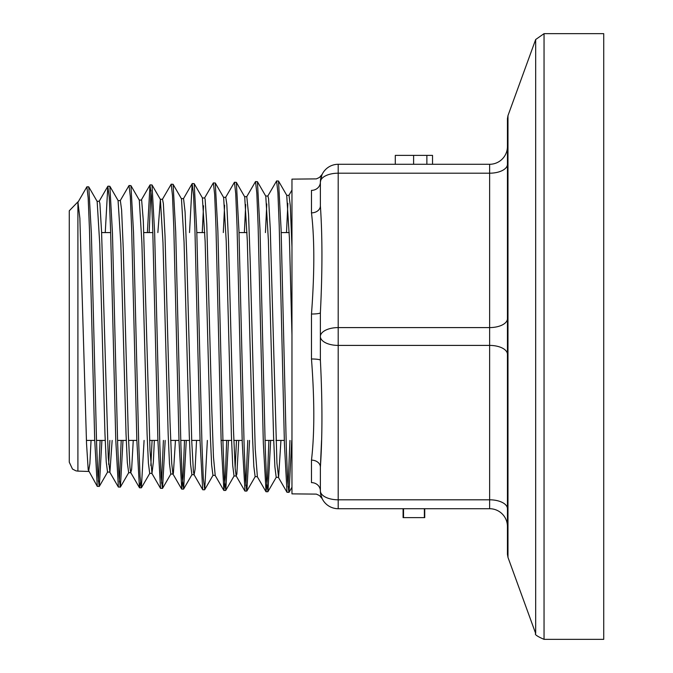 <?xml version="1.0" encoding="UTF-8"?>
<svg xmlns="http://www.w3.org/2000/svg" width="673" height="673" viewBox="0 0 673 673"><rect width="100%" height="100%" fill="white"/><g stroke="black" fill="none" stroke-linecap="round" stroke-linejoin="round"><path stroke-width="1.01" d="M322.182 498.701L320.701 494.268L320.382 490.895A8.909 8.269 -0 0 0 311.481 482.625C314.577 497.574 314.577 497.574 311.481 482.625L311.481 460.139A8.909 6.999 0 0 1 320.382 467.138C322.451 436.727 322.451 401.1 320.382 360.257A8.909 1.27 0 0 0 311.481 358.978C314.577 400.132 314.577 433.849 311.481 460.139M321.913 498.146L322.148 498.626M321.887 174.913L320.382 182.105L320.382 205.862C322.451 236.173 322.451 271.799 320.382 312.743A8.909 1.27 -0 0 1 311.481 314.022L311.481 358.978M320.382 312.743L320.382 336.5A17.818 8.909 0 0 1 338.199 327.591L338.199 173.197A17.818 8.909 180 0 0 320.382 182.105L320.382 205.862A8.909 6.999 -0 0 1 311.481 212.861C314.577 239.05 314.577 272.775 311.481 314.022M320.382 205.862L320.382 182.105A8.909 8.269 -0 0 1 311.481 190.375C314.577 175.426 314.577 175.426 311.481 190.375L311.481 212.861M507.442 146.478A17.818 17.818 0 0 1 489.624 164.288L338.199 164.288A17.818 17.818 0 0 0 320.382 182.105L321.122 176.906L322.148 174.374M322.182 174.299L319.473 177.453L316.352 178.883L291.964 179.136L291.964 493.864L316.352 494.117L319.473 495.547L322.106 498.584M321.551 440.42L320.382 467.138L320.382 490.895A17.818 8.909 0 0 0 338.199 499.803L338.199 345.409A17.818 8.909 180 0 1 320.382 336.5L320.382 360.257M320.382 182.105A17.818 17.818 0 0 1 338.199 164.288L338.199 173.197L489.624 173.197L489.624 327.591L338.199 327.591L338.199 345.409L489.624 345.409L489.624 508.712A17.818 17.818 0 0 1 507.442 526.522A17.818 17.818 0 0 0 489.624 508.712L338.199 508.712A17.818 17.818 0 0 1 320.382 490.895L320.382 467.138M507.98 115.605L507.442 118.65L507.442 554.35L507.98 557.395L507.98 115.605L535.674 39.514L544.045 33.65L603.723 33.65L603.723 639.35L544.045 639.35L544.045 33.65M77.908 201.883L69.277 210.784L69.277 462.216L72.499 469.073L75.948 470.839L77.908 471.117L77.908 201.883L79.86 218.153L86.539 443.675L88.205 469.838L97.282 486.377L99.326 486.377L101.901 440.42M291.964 247.025L290.29 205.719L288.995 195.321L286.723 195.389L289.415 238.292L291.964 335.061M287.859 203.347L286.505 232.58M280.944 440.42L278.605 477.233L276.931 463.083L270.252 228.677L268.577 198.72L267.913 195.986L265.65 196.045M246.697 196.735L255.521 181.575L257.423 181.676L265.785 196.163L268.384 240.236L273.583 437.021L274.887 466.801L276.191 477.275L278.454 477.35M266.777 203.944L265.44 232.58M255.109 476.627L257.372 476.694L255.218 448.773L250.213 261.646L248.539 214.292L246.789 196.634M244.568 196.701L246.831 196.634M225.615 197.416L234.44 182.248L236.349 182.358L244.711 196.836L247.311 240.816L252.51 436.575L253.805 466.212L255.143 476.627M245.695 204.575L244.375 232.58M238.747 440.42L236.846 474.154L236.156 475.912L235.18 468.408L233.506 430.661L228.5 241.313L226.826 204.348L225.749 197.29L223.486 197.357M215.267 182.989L223.629 197.467L226.229 241.254L231.428 436.112L232.723 465.59L234.027 475.971L236.29 476.047M235.155 468.13L236.475 440.42M224.622 205.198L223.31 232.58M215.209 475.399L213.467 457.001L211.793 409.411L206.788 224.521L205.114 199.132L204.668 197.946L202.405 198.013L205.147 241.632L210.346 435.633L211.642 464.993L212.946 475.306L215.209 475.39M203.54 205.795L202.245 232.58M196.55 440.42L195.094 469.098L194.127 474.726L193.429 471.68L191.755 441.463L186.749 255.126L185.075 211.827L183.552 198.594M181.323 198.67L183.594 198.594M173.104 184.326L181.466 198.796L184.066 242.221L189.264 435.195L190.568 464.395L191.906 474.667M175.451 440.42L173.382 473.422L172.911 473.96L171.716 463.285L170.042 422.4L165.036 236.215L163.362 203.633L162.513 199.258L160.241 199.317M157.861 232.58L160.384 199.427L162.984 242.608L168.183 434.708L169.487 463.773L170.782 474.002L173.054 474.078M154.353 440.42L153.343 462.166L151.972 473.43L150.003 450.515L143.324 221.013L141.65 200.184L139.16 199.974M120.206 200.689L129.039 185.521L130.941 185.639L139.303 200.108L141.902 243.037L147.101 434.245L148.405 463.184L149.7 473.346M150.836 465.64L152.081 440.42M133.254 440.42L131.63 469.476L130.747 472.631L129.965 467.575L128.291 433.866L123.277 249.178L121.611 210.018L120.349 200.562L118.078 200.63L120.829 243.626L126.028 433.807L127.323 462.578L128.669 472.698M112.147 440.42L109.918 472.051L108.252 457.707L101.573 231.739L99.898 203.574L99.268 201.227L97.005 201.286M86.884 186.825L88.786 186.943L97.148 201.412L99.747 243.979L104.946 433.319L106.241 461.956L107.537 472.034L109.808 472.11M108.673 464.42L109.884 440.42M91.048 440.42L89.879 463.647L88.584 471.327M69.277 232.58L69.277 440.42M395.295 164.288L395.295 155.387L432.529 155.387L432.529 164.288M424.73 508.712L424.73 517.613L424.31 508.712M424.31 517.613L403.531 517.613L403.531 508.712M424.377 517.613L424.377 508.712M403.531 517.613L403.093 517.613L403.093 508.712M88.659 186.825L86.876 186.825L78.186 201.875M86.876 186.825L88.171 197.946L89.475 229.644L94.683 439.376L97.282 486.377M98.308 481.254L100.117 440.42M105.249 232.58L107.823 186.295L109.262 197.408L110.557 229.291L115.764 440.016L118.372 487.059L120.408 487.05L122.991 440.42M119.382 481.868L121.207 440.42M129.039 185.521L130.335 196.718L131.639 228.727L136.846 440.386L139.446 487.681L130.747 472.631M130.941 185.639L133.548 232.85L138.756 444.575L140.06 476.619L141.364 487.816L139.58 487.816L140.464 482.507M147.379 232.58L149.995 184.966L151.417 196.087L152.712 228.181L157.919 440.748L160.527 488.362L162.563 488.354L165.179 440.42M161.545 483.147L163.396 440.42M162.37 199.385L171.194 184.217L172.498 195.54L173.802 227.836L179.01 441.395L181.735 489.12L183.115 476.434L184.495 440.42M189.517 232.58L192.15 183.653L193.58 194.951L194.884 227.407L200.083 441.74L202.691 489.65L193.992 474.6M204.533 198.064L213.358 182.896L214.662 194.32L215.966 226.877L221.173 442.245L223.899 490.44L225.295 477.359L226.683 440.42M234.44 182.248L235.735 193.656L237.039 226.347L242.246 442.725L245.006 491.071M245.872 485.679L247.773 440.42M255.521 181.575L256.825 193.117L258.121 225.96L263.328 443.086L266.054 491.736L267.467 478.368L268.872 440.42M267.778 196.104L276.603 180.944L277.907 192.562L279.211 225.581L284.418 443.734L287.018 492.3L289.045 492.3L291.746 440.42M288.036 486.924L289.962 440.42M101.598 232.58L110.666 232.58M143.803 232.58L152.855 232.58M196.819 232.58L204.828 232.58M239.008 232.58L247.025 232.58M281.196 232.58L289.222 232.58M88.786 186.943L91.385 233.75L96.592 443.549L97.896 475.315L99.192 486.486M107.958 186.177L109.867 186.286L112.467 233.405L117.674 444.02L118.97 475.92L120.274 487.159M141.364 487.816L144.089 440.42M149.162 232.58L151.004 190.181M150.113 184.865L152.022 184.974L154.63 232.404L159.838 445.038L161.141 477.207L162.437 488.455M171.194 184.192L173.112 184.309L175.712 232.008L180.911 445.425L182.215 477.746L183.645 489.002L186.278 440.42M192.285 183.552L194.186 183.653L196.785 231.403L201.993 445.829L203.296 478.335L204.727 489.666L207.368 440.42M213.358 182.913L215.267 183.022L217.875 231.066L223.083 446.46L224.378 479.05L225.8 490.339L228.467 440.42M236.349 182.358L238.949 230.629L244.156 446.914L245.46 479.63L246.764 491.071L244.98 491.071M246.89 490.97L249.557 440.42M257.423 181.676L260.03 230.006L265.238 447.225L266.533 480.143L267.972 491.618L270.647 440.42M276.603 180.936L278.513 181.045L281.112 229.67L286.319 447.73L287.615 480.774L288.919 492.409M507.442 508.712A17.818 8.909 0 0 0 489.624 499.803L338.199 499.803L338.199 508.712A17.818 17.818 0 0 1 320.382 490.895M489.624 164.288L489.624 173.197A17.818 8.909 0 0 0 507.442 164.288M507.442 318.682A17.818 8.909 0 0 1 489.624 327.591L489.624 345.409A17.818 8.909 0 0 1 507.442 354.318M535.674 39.514L535.674 633.486C534.362 634.387 537.147 636.347 544.045 639.35M426.867 155.387L426.867 164.288M413.609 155.387L413.609 164.288M322.131 498.592L321.887 498.087M321.484 497.053L320.701 494.268M321.122 176.906L322.174 174.332M320.701 178.732L321.484 175.947M507.98 557.395L535.674 633.486M191.864 474.658L194.127 474.734M149.7 473.355L151.972 473.422M128.619 472.698L130.89 472.766M77.908 471.117L88.727 471.453M99.124 201.353L107.823 186.295M109.674 472L118.372 487.059M141.296 200.024L149.995 184.966M151.829 473.304L160.527 488.362M183.451 198.703L192.15 183.653M172.911 473.96L181.609 489.01M215.074 475.281L223.773 490.339M236.156 475.912L244.854 490.97M257.229 476.577L265.928 491.627M288.852 195.439L291.964 190.055M278.319 477.241L287.018 492.3M86.405 440.42L94.708 440.42M96.491 440.42L105.207 440.42M117.556 440.42L126.263 440.42M128.535 440.42L136.846 440.42M149.591 440.42L157.911 440.42M170.656 440.42L178.976 440.42M180.759 440.42L189.45 440.42M191.721 440.42L200.049 440.42M221.114 440.42L231.579 440.42M233.842 440.42L242.179 440.42M265.036 440.42L273.701 440.42M275.972 440.42L284.317 440.42M183.519 489.111L181.735 489.111M204.6 489.784L202.817 489.784M225.682 490.44L223.899 490.44M267.837 491.736L266.054 491.736M291.964 487.244L289.037 492.3M286.866 195.498L278.504 181.029M276.325 477.149L267.963 491.627M255.252 476.518L246.882 490.996M234.162 475.853L225.8 490.331M202.548 198.131L194.177 183.662M213.089 475.18L204.727 489.658M192.007 474.549L183.645 489.027M160.384 199.427L152.022 184.957M170.925 473.885L162.563 488.354M149.852 473.22L141.49 487.689M118.229 200.764L109.867 186.295M128.762 472.589L120.4 487.059M107.688 471.908L99.326 486.377"/></g></svg>
